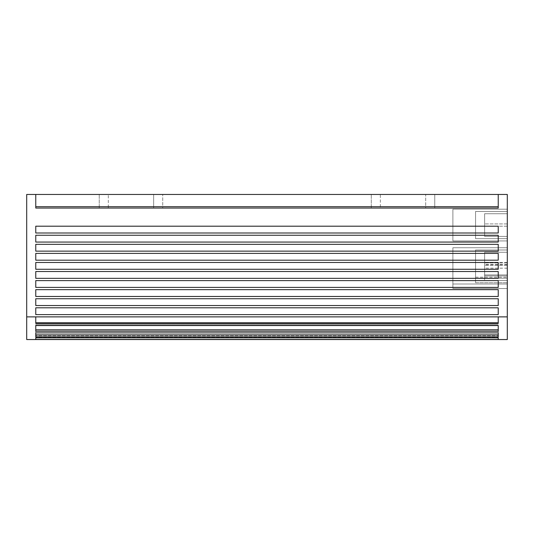 <?xml version="1.0" encoding="UTF-8"?>
<svg xmlns="http://www.w3.org/2000/svg" width="534" height="534" viewBox="0 0 534 534"><rect width="100%" height="100%" fill="white"/><g stroke="black" fill="none" stroke-linecap="round" stroke-linejoin="round"><path stroke-width="0.4" stroke-dasharray="2.67 2" d="M153.652 194.456L99.244 194.456L153.652 194.456L99.244 194.456L153.652 194.456L153.652 208.06L162.716 208.06L162.716 194.456L162.716 208.06L99.244 208.06L153.652 208.06L153.652 194.456M425.691 194.456L371.284 194.456L425.691 194.456L425.691 208.06L434.756 208.06L434.756 194.456L434.756 208.06L371.284 208.06L425.691 208.06L371.284 208.06L425.691 208.06L425.691 194.456M35.765 206.698L35.765 194.456L498.235 194.456L498.235 208.06L35.765 208.06L35.765 194.456L35.765 208.06L35.765 206.698L498.235 206.698L498.235 208.06L35.765 208.06L498.235 208.06L498.235 194.456L507.3 194.456L507.3 339.544L26.7 339.544L26.7 316.876L498.235 316.876L498.235 323.457L498.235 322.796L498.235 323.457L35.765 323.457L35.765 316.876L35.765 323.457L35.765 322.796L498.235 322.796L498.235 316.876L498.235 322.796M380.348 194.456L371.284 194.456L380.348 194.456L380.348 208.06L380.348 194.456M35.765 226.196L498.235 226.196L498.235 232.998L498.235 226.196L498.235 232.998L35.765 232.998L498.235 232.998L35.765 232.998L35.765 226.196L35.765 232.998L35.765 226.196L498.235 226.196L35.765 226.196M35.765 235.26L498.235 235.26L498.235 242.062L498.235 235.26L498.235 242.062L35.765 242.062L498.235 242.062L35.765 242.062L35.765 235.26L35.765 242.062L35.765 235.26L498.235 235.26L35.765 235.26M35.765 244.332L498.235 244.332L498.235 251.134L498.235 244.332L498.235 251.134L35.765 251.134L498.235 251.134L35.765 251.134L35.765 244.332L35.765 251.134L35.765 244.332L498.235 244.332L35.765 244.332M35.765 253.396L498.235 253.396L498.235 260.198L498.235 253.396L498.235 260.198L35.765 260.198L498.235 260.198L35.765 260.198L35.765 253.396L35.765 260.198L35.765 253.396L498.235 253.396L35.765 253.396M35.765 262.468L498.235 262.468L498.235 269.269L498.235 262.468L498.235 269.269L35.765 269.269L498.235 269.269L35.765 269.269L35.765 262.468L35.765 269.269L35.765 262.468L498.235 262.468L35.765 262.468M35.765 271.532L498.235 271.532L498.235 278.334L498.235 271.532L498.235 278.334L35.765 278.334L498.235 278.334L35.765 278.334L35.765 271.532L35.765 278.334L35.765 271.532L498.235 271.532L35.765 271.532M35.765 280.604L498.235 280.604L498.235 287.405L498.235 280.604L498.235 287.405L35.765 287.405L498.235 287.405L35.765 287.405L35.765 280.604L35.765 287.405L35.765 280.604L498.235 280.604L35.765 280.604M35.765 289.668L498.235 289.668L498.235 296.47L498.235 289.668L498.235 296.47L35.765 296.47L498.235 296.47L35.765 296.47L35.765 289.668L35.765 296.47L35.765 289.668L498.235 289.668L35.765 289.668M35.765 298.74L498.235 298.74L498.235 305.541L498.235 298.74L498.235 305.541L35.765 305.541L498.235 305.541L35.765 305.541L35.765 298.74L35.765 305.541L35.765 298.74L498.235 298.74L35.765 298.74M35.765 307.804L498.235 307.804L498.235 314.606L498.235 307.804L498.235 314.606L35.765 314.606L498.235 314.606L35.765 314.606L35.765 307.804L35.765 314.606L35.765 307.804L498.235 307.804L35.765 307.804M35.765 329.818L35.765 324.679L35.765 331.254L35.765 324.679L35.765 325.546L498.235 325.546L498.235 331.254L498.235 324.679L498.235 331.254L35.765 331.254L35.765 329.818L498.235 329.818M35.765 334.865L35.765 331.3L35.765 336.867L35.765 331.3L35.765 332.902L498.235 332.902L498.235 336.867L498.235 331.3L498.235 336.867L35.765 336.867L35.765 334.865L498.235 334.865M35.765 337.815L498.235 337.815L498.235 339.437L498.235 335.726L498.235 339.437L35.765 339.437L35.765 337.181L498.235 337.181L35.765 337.181L35.765 339.437L35.765 335.726L35.765 337.181L35.765 335.726L498.235 335.726L35.765 335.726L35.765 337.815M367.853 339.544L354.049 339.544L367.853 339.544M358.815 339.544L354.009 339.544L358.815 339.544M374.948 339.544L357.406 339.544L374.948 339.544M375.702 339.544L353.802 339.544L375.702 339.544M370.042 339.544L366.351 339.544L370.042 339.544M357.987 339.544L376.196 339.544L357.987 339.544M359.235 339.544L364.061 339.544L359.235 339.544M365.163 339.544L369.768 339.544L365.163 339.544M358.968 339.544L357.206 339.544L358.968 339.544M362.132 339.544L353.802 339.544L362.132 339.544M338.289 339.544L320.493 339.544L338.289 339.544M339.183 339.544L319.986 339.544L339.183 339.544M330.666 339.544L319.165 339.544L330.666 339.544M154.126 339.544L197.533 339.544L154.126 339.544M151.629 339.544L196.966 339.544L151.629 339.544M181.667 339.544L177.702 339.544L181.667 339.544M95.352 339.544L52.806 339.544L95.352 339.544M85.2 339.544L67.144 339.544L85.2 339.544M85.286 339.544L67.144 339.544L85.286 339.544M89.952 339.544L78.398 339.544L89.952 339.544M87.336 339.544L78.091 339.544L87.336 339.544M152.197 339.544L197.533 339.544L152.197 339.544M285.183 339.544L302.972 339.544L285.183 339.544M296.75 339.544L280.757 339.544L296.75 339.544M289.308 339.544L305.361 339.544L289.308 339.544M285.597 339.544L304.627 339.544L285.597 339.544M292.812 339.544L303.459 339.544L292.812 339.544M304.56 339.544L281.491 339.544L304.56 339.544M300.762 339.544L294.788 339.544L300.762 339.544M303.152 339.544L282.973 339.544L303.152 339.544M296.997 339.544L293.306 339.544L296.997 339.544M298.226 339.544L302.658 339.544L298.226 339.544M302.658 339.544L283.461 339.544L302.658 339.544M327.863 339.544L341.887 339.544L327.863 339.544M330.319 339.544L341.573 339.544L330.319 339.544M325.987 339.544L317.523 339.544L325.987 339.544M325.606 339.544L341.887 339.544L325.606 339.544M322.122 339.544L341.887 339.544L322.122 339.544M341.393 339.544L328.73 339.544L341.393 339.544M340.412 339.544L328.891 339.544L340.412 339.544M328.15 339.544L324.579 339.544L328.15 339.544M322.222 339.544L318.631 339.544L322.222 339.544M339.671 339.544L319.492 339.544L339.671 339.544M333.523 339.544L329.832 339.544L333.523 339.544M338.429 339.544L320.881 339.544L338.429 339.544M322.289 339.544L317.49 339.544L322.289 339.544M333.203 339.544L335.699 339.544L333.203 339.544M374.815 339.544L357.012 339.544L374.815 339.544M375.329 339.544L369.308 339.544L375.329 339.544M358.234 339.544L363.213 339.544L358.234 339.544M363.514 339.544L359.956 339.544L363.514 339.544M370.93 339.544L366.11 339.544L370.93 339.544M361.057 339.544L358.728 339.544L361.057 339.544M358.1 339.544L355.771 339.544L358.1 339.544M372.138 339.544L366.845 339.544L372.138 339.544M369.668 339.544L367.092 339.544L369.668 339.544M366.471 339.544L364.382 339.544L366.471 339.544M372.785 339.544L370.289 339.544L372.785 339.544M331.06 339.544L323.731 339.544L331.06 339.544M326.007 339.544L320.727 339.544L326.007 339.544M338.803 339.544L332.782 339.544L338.803 339.544M321.708 339.544L326.695 339.544L321.708 339.544M330.926 339.544L327.616 339.544L330.926 339.544M326.995 339.544L323.43 339.544L326.995 339.544M333.39 339.544L328.844 339.544L333.39 339.544M328.223 339.544L323.677 339.544L328.223 339.544M324.532 339.544L322.202 339.544L324.532 339.544M321.581 339.544L319.252 339.544L321.581 339.544M333.143 339.544L330.566 339.544L333.143 339.544M336.26 339.544L333.77 339.544L336.26 339.544M287.926 339.544L296.257 339.544L287.926 339.544M296.864 339.544L292.325 339.544L296.864 339.544M291.697 339.544L287.152 339.544L291.697 339.544M159.713 339.544L174.691 339.544L159.713 339.544M188.642 339.544L174.691 339.544L188.642 339.544M157.33 339.544L171.467 339.544L157.33 339.544M174.131 339.544L193.001 339.544L174.131 339.544M157.156 339.544L170.9 339.544L157.156 339.544M177.028 339.544L193.001 339.544L177.028 339.544M85.487 339.544L79.94 339.544L85.487 339.544M86.722 339.544L93.81 339.544L86.722 339.544M73.699 339.544L81.175 339.544L73.699 339.544M84.505 339.544L93.196 339.544L84.505 339.544M81.535 339.544L67.818 339.544L81.535 339.544M86.575 339.544L72.831 339.544L86.575 339.544M507.3 247.729L507.3 288.534L507.3 247.729L507.3 288.534L507.3 247.729L452.892 247.729L452.892 288.534L507.3 288.534L452.892 288.534L452.892 247.729L507.3 247.729L452.892 247.729L507.3 247.729L452.892 247.729L452.892 284.001L507.3 284.001L452.892 284.001L452.892 247.729L507.3 247.729L452.892 247.729L452.892 284.001L507.3 284.001L452.892 284.001L452.892 247.729L507.3 247.729L452.892 247.729L452.892 284.001L507.3 284.001L452.892 284.001L452.892 247.729L452.892 288.534L507.3 288.534L452.892 288.534L452.892 247.729L507.3 247.729M507.3 209.194L507.3 240.927L507.3 209.194L507.3 240.927L507.3 209.194L507.3 240.927L507.3 209.194L507.3 240.927L507.3 209.194L452.892 209.194L452.892 240.927L507.3 240.927L452.892 240.927L452.892 209.194L507.3 209.194L452.892 209.194L452.892 240.927L507.3 240.927L452.892 240.927L452.892 209.194L507.3 209.194L452.892 209.194L452.892 240.927L507.3 240.927L452.892 240.927L452.892 209.194L507.3 209.194L452.892 209.194L452.892 240.927L507.3 240.927L452.892 240.927L452.892 209.194L507.3 209.194M35.765 194.456L26.7 194.456L26.7 316.876M35.765 322.796L35.765 316.876L507.3 316.876M35.765 316.876L498.235 316.876M35.765 331.3L498.235 331.3L35.765 331.3M35.765 324.679L498.235 324.679L35.765 324.679M498.235 206.698L498.235 194.456M108.309 208.06L99.244 208.06L108.309 208.06L108.309 194.456L108.309 208.06M507.3 225.061L507.3 226.196L507.3 225.061M484.632 225.061L484.632 226.196L484.632 225.061M507.3 211.457L507.3 238.665L507.3 211.457L507.3 238.665L507.3 211.457L507.3 238.665L507.3 211.457L507.3 238.665L507.3 211.457L475.56 211.457L507.3 211.457L475.56 211.457L475.56 238.665L475.56 211.457L507.3 211.457L475.56 211.457L475.56 238.665L507.3 238.665L475.56 238.665L475.56 211.457L507.3 211.457L475.56 211.457L475.56 238.665L507.3 238.665L475.56 238.665L507.3 238.665L475.56 238.665L475.56 211.457L507.3 211.457M484.632 213.727L507.3 213.727L507.3 236.395L507.3 213.727L507.3 236.395L507.3 213.727L507.3 236.395L507.3 213.727L507.3 236.395L507.3 213.727L484.632 213.727L484.632 236.395L507.3 236.395L484.632 236.395L484.632 213.727L507.3 213.727L484.632 213.727L484.632 236.395L507.3 236.395L484.632 236.395L484.632 213.727L484.632 236.395L507.3 236.395L484.632 236.395L484.632 213.727L507.3 213.727L484.632 213.727L507.3 213.727L484.632 213.727L484.632 236.395L507.3 236.395L484.632 236.395L484.632 213.727M507.3 263.602L507.3 262.468L507.3 263.602M484.632 263.602L484.632 262.468L484.632 263.602M507.3 249.999L507.3 278.201L507.3 249.999L507.3 278.201L507.3 249.999L507.3 278.194L507.3 249.999L507.3 278.194L507.3 249.999L507.3 275.931L507.3 252.262L484.632 252.262L507.3 252.262L484.632 252.262L507.3 252.262L507.3 275.931L484.632 275.931L484.632 252.262L484.632 274.937L507.3 274.937L484.632 274.937L484.632 252.262L484.632 275.931L484.632 252.262L484.632 275.931L507.3 275.931L507.3 252.262L484.632 252.262L484.632 280.463L484.632 252.262L484.632 280.463L484.632 252.262L484.632 280.463L484.632 252.262L507.3 252.262L507.3 275.924L507.3 252.262L484.632 252.262L507.3 252.262L507.3 275.924L484.632 275.924L507.3 275.924L507.3 252.262L484.632 252.262L507.3 252.262L507.3 249.999L507.3 252.262L484.632 252.262L507.3 252.262L507.3 249.999L507.3 252.262L484.632 252.262L507.3 252.262L507.3 249.999L475.56 249.999L507.3 249.999L475.56 249.999L475.56 278.201L507.3 278.201L475.56 278.201L475.56 249.999L507.3 249.999L475.56 249.999L475.56 278.201L507.3 278.201L475.56 278.201L475.56 249.999L507.3 249.999L475.56 249.999L475.56 278.194L507.3 278.194L475.56 278.194L475.56 249.999L507.3 249.999L475.56 249.999L475.56 278.194L507.3 278.194L475.56 278.194L475.56 249.999L507.3 249.999L475.56 249.999L507.3 249.999L475.56 249.999L475.56 282.726L507.3 282.726L507.3 280.463L484.632 280.463L507.3 280.463L507.3 282.726L507.3 280.463L484.632 280.463L507.3 280.463L507.3 282.726L507.3 280.463L484.632 280.463L507.3 280.463L507.3 282.726L475.56 282.726L475.56 249.999L507.3 249.999L475.56 249.999L475.56 282.726L507.3 282.726L475.56 282.726L475.56 249.999L507.3 249.999M475.56 277.199L507.3 277.199L475.56 277.199M475.56 238.665L507.3 238.665L475.56 238.665L475.56 211.457L475.56 238.665M507.3 264.096L507.3 265.231L507.3 264.096M484.632 264.096L484.632 265.231L484.632 264.096M507.3 275.931L484.632 275.931L507.3 275.931M507.3 275.924L484.632 275.924L507.3 275.924M507.3 266.359L507.3 268.175L507.3 266.359M484.632 266.359L484.632 268.175L484.632 266.359M507.3 252.262L484.632 252.262L507.3 252.262M475.56 282.726L507.3 282.726L475.56 282.726L475.56 249.999L475.56 282.726M99.244 208.06L99.244 194.456L99.244 208.06M371.284 208.06L371.284 194.456L371.284 208.06M507.3 226.196L484.632 226.196L507.3 226.196M507.3 223.926L484.632 223.926L507.3 223.926M507.3 264.731L484.632 264.731M507.3 262.468L484.632 262.468M507.3 265.231L484.632 265.231L507.3 265.231M507.3 262.962L484.632 262.962L507.3 262.962M507.3 268.175L484.632 268.175M507.3 264.55L484.632 264.55"/><path stroke-width="0.8" d="M35.765 194.456L26.7 194.456L26.7 339.544L507.3 339.544L507.3 194.456L35.765 194.456L35.765 208.06L498.235 208.06L498.235 194.456M35.765 339.437L498.235 339.437L498.235 337.815L35.765 337.815L35.765 339.437M35.765 336.867L498.235 336.867L498.235 332.902L35.765 332.902L35.765 336.867M35.765 331.254L498.235 331.254L498.235 325.546L35.765 325.546L35.765 331.254M26.7 316.876L35.765 316.876L35.765 323.457L498.235 323.457L498.235 316.876L507.3 316.876M35.765 316.876L498.235 316.876M35.765 226.196L498.235 226.196L498.235 232.998L35.765 232.998L35.765 226.196M35.765 235.26L498.235 235.26L498.235 242.062L35.765 242.062L35.765 235.26M35.765 244.332L498.235 244.332L498.235 251.134L35.765 251.134L35.765 244.332M35.765 253.396L498.235 253.396L498.235 260.198L35.765 260.198L35.765 253.396M35.765 262.468L498.235 262.468L498.235 269.269L35.765 269.269L35.765 262.468M35.765 271.532L498.235 271.532L498.235 278.334L35.765 278.334L35.765 271.532M35.765 280.604L498.235 280.604L498.235 287.405L35.765 287.405L35.765 280.604M35.765 289.668L498.235 289.668L498.235 296.47L35.765 296.47L35.765 289.668M35.765 298.74L498.235 298.74L498.235 305.541L35.765 305.541L35.765 298.74M35.765 307.804L498.235 307.804L498.235 314.606L35.765 314.606L35.765 307.804M35.765 322.796L498.235 322.796M35.765 334.865L498.235 334.865M35.765 329.818L498.235 329.818M498.235 206.698L35.765 206.698"/></g></svg>
